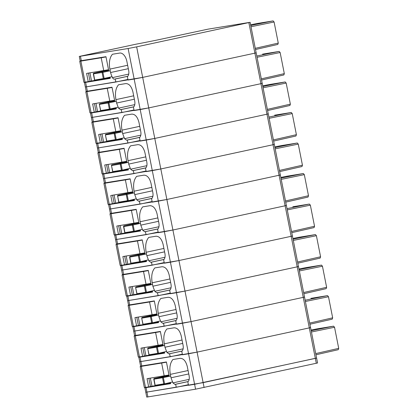 <?xml version="1.0" encoding="UTF-8"?>
<svg xmlns="http://www.w3.org/2000/svg" width="418" height="418" viewBox="0 0 418 418"><rect width="100%" height="100%" fill="white"/><g stroke="black" fill="none" stroke-linecap="round" stroke-linejoin="round"><path stroke-width="0.63" d="M170.455 382.418L170.696 383.63L146.054 387.648L146.932 392.079L145.778 392.215L146.744 397.1L195.572 389.184L317.575 362.986L316.609 358.101L194.605 384.304L195.572 389.184M188.372 384.685L176.25 387.293L146.932 392.079L203.132 382.648L204.099 387.533M316.034 358.169L203.132 382.648L197.087 352.123L188.56 353.774L194.605 384.304L188.492 385.297L187.828 381.963C189.161 380.673 189.589 378.614 189.119 375.777L187.306 366.617C185.89 361.105 183.497 358.346 180.137 358.33L172.921 359.506C170.084 362.913 169.217 367.866 170.335 374.371L188.084 370.536M316.928 328.882L333.58 326.165L334.536 327.268L338.711 348.361L338.266 349.694L315.951 354.772L338.24 349.699M316.943 328.877L311.065 330.079L316.943 328.877M164.41 351.888L164.65 353.105L140.009 357.124L140.887 361.549L139.732 361.69L140.61 366.116L166.406 361.957L169.248 376.31M182.326 354.161L170.21 356.768L140.887 361.549L197.087 352.123L309.299 327.89L197.087 352.123L191.042 321.599L182.514 323.25L188.56 353.774L182.447 354.772L181.783 351.433C183.115 350.148 183.544 348.084 183.074 345.247L181.26 336.088C179.844 330.581 177.451 327.816 174.092 327.806L166.876 328.982C164.039 332.383 163.177 337.336 164.29 343.847L182.039 340.012M309.989 327.644L309.299 327.89L316.311 363.299M147.899 396.959L146.932 392.079L145.778 392.215L144.9 387.789L148.437 386.948M188.758 373.948L171.009 377.783L172.921 382.872L174.902 384.398L175.654 384.273L176.25 387.293M171.009 377.783L170.335 374.371M175.654 384.273L188.22 381.566M146.054 387.648L144.9 387.789M164.368 384.351L170.633 383.327M151.253 364.428L166.406 361.957M155.574 385.814A0.622 0.455 -77.3 0 1 155.135 385.302L154.984 385.323A0.622 0.622 0 0 0 155.7 385.814A0.622 0.475 -99.6 0 1 155.135 385.302L154.028 379.152M154.226 378.499L167.148 375.704A0.622 0.361 77.8 0 1 167.148 375.704A0.622 0.361 77.8 0 0 167.127 375.709M169.065 375.39L154.258 378.489A0.622 0.622 0 0 0 153.767 379.11L153.923 379.199A0.622 0.475 -99.6 0 1 154.268 378.483L162.874 377.031L163.354 377.585L153.923 379.199M164.347 384.356L170.57 383.008L164.337 384.356A0.622 0.475 -99.6 0 1 164.311 384.361A0.622 0.622 0 0 0 164.337 384.356L164.582 383.849L163.741 383.849L155.135 385.302M145.501 387.423L141.331 366.361L140.176 366.502L144.346 387.564L148.672 386.906L147.042 378.666L168.982 374.983M143.714 365.656L142.71 365.875C139.915 366.492 139.455 366.654 141.331 366.361L161.641 363.049L164.18 375.871M148.865 378.368L150.48 386.519L148.672 386.906M150.48 386.519L155.172 385.657M162.236 376.764L162.127 376.205M166.442 362.166L161.641 363.049M310.914 298.347L327.534 295.636L328.491 296.743L332.665 317.832L332.221 319.164L309.905 324.243L332.195 319.169M158.365 321.364L158.605 322.581L133.964 326.599L134.842 331.025L133.687 331.16L134.565 335.591L160.36 331.432L163.203 345.785M176.281 323.631L164.164 326.244L134.842 331.025L191.042 321.599L303.254 297.36L191.042 321.599L184.996 291.069L176.474 292.72L182.514 323.25L176.401 324.248L175.743 320.909C177.07 319.618 177.504 317.56 177.033 314.723L175.22 305.563C173.799 300.051 171.411 297.292 168.046 297.282L160.836 298.457C157.994 301.859 157.131 306.812 158.25 313.317L175.994 309.487M303.943 297.12L303.254 297.36L309.299 327.89L310.569 327.576L316.609 358.101M141.765 365.975L140.887 361.549L139.732 361.69L138.854 357.265L142.392 356.418M182.713 343.424L164.969 347.253L166.876 352.348L168.856 353.868L169.609 353.748L170.21 356.768M164.969 347.253L164.29 343.847M169.609 353.748L182.175 351.042M140.009 357.124L138.854 357.265M158.323 353.821L164.593 352.802M145.213 333.904L160.36 331.432M149.529 355.29A0.622 0.455 -77.3 0 1 149.09 354.777L148.939 354.793A0.622 0.622 0 0 0 149.654 355.29A0.622 0.475 -99.6 0 1 149.09 354.777L147.732 348.69L147.988 348.628M148.181 347.969L161.102 345.174A0.622 0.361 77.8 0 0 161.092 345.179A0.622 0.361 77.8 0 1 161.092 345.179L148.212 347.959A0.622 0.622 0 0 0 147.721 348.586L147.878 348.669A0.622 0.475 -99.6 0 1 148.223 347.959L156.834 346.506L157.309 347.055L147.878 348.669M163.02 344.866L161.102 345.174M158.281 353.832A0.622 0.475 -99.6 0 1 158.265 353.837A0.622 0.622 0 0 0 158.291 353.832L164.53 352.484L158.291 353.832L158.537 353.32L157.701 353.32L149.09 354.777M139.455 356.899L135.286 335.837L134.131 335.973L138.301 357.04L142.627 356.382L140.997 348.142L162.936 344.458M137.668 335.131L136.67 335.346C133.87 335.962 133.41 336.124 135.286 335.837L155.6 332.524L158.135 345.346M142.82 347.844L144.435 355.99L142.627 356.382M144.435 355.99L149.127 355.128M156.191 346.235L156.081 345.681M160.402 331.636L155.6 332.524M304.837 267.828L321.489 265.111L322.445 266.219L326.62 287.307L326.176 288.639L303.865 293.718L326.15 288.645M152.319 290.839L152.56 292.051L127.918 296.069L128.796 300.495L127.642 300.636L128.519 305.062L154.315 300.908L157.158 315.261M170.236 293.107L158.119 295.714L128.796 300.495L184.996 291.069L297.208 266.836L184.996 291.069L178.951 260.545L170.429 262.196L176.474 292.72L170.356 293.718L169.698 290.379C171.03 289.094 171.458 287.03 170.988 284.193L169.175 275.039C167.754 269.526 165.366 266.762 162.001 266.752L154.791 267.928C151.948 271.329 151.086 276.288 152.204 282.793L169.948 278.958M297.903 266.59L297.208 266.836L303.254 297.36L304.523 297.046L310.569 327.576M135.719 335.45L134.842 331.025L133.687 331.16L132.814 326.735L136.352 325.894M176.668 312.894L158.924 316.729L160.836 321.818L162.811 323.344L163.563 323.219L164.164 326.244M158.924 316.729L158.25 313.317M163.563 323.219L176.13 320.512M133.964 326.599L132.814 326.735M152.277 323.297L158.547 322.273M139.168 303.374L154.315 300.908M143.484 324.76A0.622 0.455 -77.3 0 1 143.045 324.248L142.899 324.269A0.622 0.622 0 0 0 143.609 324.76A0.622 0.475 -99.6 0 1 143.045 324.248L141.686 318.161L141.942 318.098M142.136 317.445L142.167 317.434A0.622 0.622 0 0 0 141.676 318.056L141.838 318.145A0.622 0.475 -99.6 0 1 142.177 317.429L155.057 314.649A0.622 0.361 77.8 0 1 155.057 314.649A0.622 0.361 77.8 0 0 155.036 314.655M156.975 314.336L142.177 317.429L150.788 315.977L151.264 316.53L141.838 318.145M157.032 314.629L150.788 315.977A0.622 0.475 -99.6 0 0 150.443 316.692L151.656 322.795A0.622 0.475 -99.6 0 0 152.22 323.307A0.622 0.475 -99.6 0 1 152.22 323.307L158.485 321.954L152.246 323.302A0.622 0.622 0 0 1 152.22 323.307L152.492 322.795L151.656 322.795L143.045 324.248M133.41 326.374L129.24 305.307L128.091 305.448L132.26 326.51L136.581 325.857L134.951 317.612L156.896 313.934M131.623 304.607L130.625 304.821C127.824 305.438 127.365 305.6 129.24 305.307L149.555 301.995L152.095 314.817M136.775 317.314L138.389 325.465L136.581 325.857M138.389 325.465L143.081 324.603M150.146 315.71L150.036 315.151M154.357 301.112L149.555 301.995M298.792 237.304L315.444 234.587L316.4 235.689L320.58 256.777L320.131 258.11L297.82 263.188L320.104 258.115M298.807 237.299L292.929 238.5L298.807 237.299M146.279 260.309L146.519 261.527L121.878 265.545L122.751 269.971L121.601 270.112L122.474 274.537L148.27 270.378L151.112 284.731M164.19 262.582L152.074 265.19L122.751 269.971L178.951 260.545L291.163 236.311L178.951 260.545L172.911 230.015L164.384 231.671L170.429 262.196L164.316 263.194L163.652 259.855C164.985 258.57 165.413 256.506 164.943 253.669L163.13 244.509C161.709 239.002 159.321 236.238 155.961 236.227L148.745 237.403C145.903 240.805 145.041 245.758 146.159 252.263L163.908 248.433M291.858 236.065L291.163 236.311L297.208 266.836L298.478 266.522L304.523 297.046M129.674 304.926L128.796 300.495L127.642 300.636L126.769 296.21L130.306 295.369M170.628 282.369L152.878 286.205L154.791 291.294L156.771 292.814L157.518 292.694L158.119 295.714M152.878 286.205L152.204 282.793M157.518 292.694L170.084 289.987M127.918 296.069L126.769 296.21M146.237 292.767L152.502 291.748M133.123 272.849L148.27 270.378M136.09 286.915L136.122 286.91A0.622 0.622 0 0 0 135.631 287.532L144.403 286.163A0.622 0.475 -99.6 0 1 144.743 285.452L145.224 286.006L144.403 286.163L145.61 292.271L136.853 293.744A0.622 0.622 0 0 0 137.323 294.23A0.622 0.455 -77.3 0 1 136.999 293.723L135.641 287.636L135.897 287.574M137.438 294.235A0.622 0.455 -77.3 0 1 137.329 294.23A0.622 0.622 0 0 0 137.569 294.235A0.622 0.475 -99.6 0 1 136.999 293.723M136.122 286.905L149.012 284.125A0.622 0.361 77.8 0 0 149.001 284.125A0.622 0.361 77.8 0 1 149.001 284.125L136.122 286.905M150.929 283.812L149.012 284.125M146.211 292.772L152.439 291.43L146.206 292.778L146.452 292.271L145.61 292.271A0.622 0.475 -99.6 0 0 146.175 292.783L137.585 294.23A0.622 0.475 -99.6 0 1 137.569 294.235L146.175 292.783A0.622 0.622 0 0 0 146.206 292.778A0.622 0.475 -99.6 0 1 146.175 292.783M127.365 295.845L123.195 274.783L122.046 274.924L126.215 295.986L130.536 295.327L128.906 287.088L150.851 283.404M125.583 274.077L124.58 274.297C121.784 274.908 121.319 275.075 123.195 274.783L143.51 271.47L146.049 284.292M130.729 286.79L132.344 294.941L130.536 295.327M132.344 294.941L137.036 294.079M144.106 285.186L143.991 284.627M148.312 270.582L143.51 271.47M292.783 206.769L309.404 204.057L310.36 205.165L314.535 226.253L314.085 227.585L291.774 232.664L314.059 227.591M140.234 229.785L140.474 230.997L115.833 235.015L116.711 239.446L115.556 239.582L116.434 244.007L142.224 239.854L145.067 254.207M158.145 232.053L146.028 234.665L116.711 239.446L172.911 230.015L285.123 205.781L172.911 230.015L166.866 199.49L158.338 201.142L164.384 231.671L158.27 232.669L157.607 229.33C158.939 228.04 159.368 225.981 158.897 223.144L157.084 213.985C155.668 208.472 153.275 205.713 149.916 205.698L142.7 206.879C139.858 210.28 138.995 215.233 140.114 221.739L157.863 217.903M285.813 205.536L285.123 205.781L291.163 236.311L292.433 235.998L298.478 266.522M123.629 274.396L122.751 269.971L121.601 270.112L120.724 265.686L124.261 264.84M164.582 251.845L146.833 255.675L148.745 260.769L150.726 262.29L151.478 262.17L152.074 265.19M146.833 255.675L146.159 252.263M151.478 262.17L164.039 259.463M121.878 265.545L120.724 265.686M140.192 262.243L146.457 261.224M127.077 242.325L142.224 239.854M131.398 263.706A0.622 0.455 -77.3 0 1 130.954 263.194L130.808 263.215A0.622 0.622 0 0 0 131.524 263.711A0.622 0.475 -99.6 0 1 130.954 263.194L129.852 257.049M130.045 256.391L130.076 256.38A0.622 0.622 0 0 0 129.585 257.002L129.747 257.091A0.622 0.475 -99.6 0 1 130.087 256.38L142.966 253.595A0.622 0.361 77.8 0 1 142.956 253.601A0.622 0.361 77.8 0 1 142.966 253.595L144.884 253.282M140.15 262.253A0.622 0.475 -99.6 0 1 140.134 262.253A0.622 0.622 0 0 0 140.161 262.248L146.394 260.905L140.166 262.248L140.406 261.741L139.565 261.741L130.954 263.194M140.114 262.258L131.539 263.706A0.622 0.475 -99.6 0 1 131.524 263.711L140.134 262.253A0.622 0.475 -99.6 0 1 139.565 261.741L138.358 255.638A0.622 0.475 -99.6 0 1 138.698 254.928L139.178 255.476L129.747 257.091M121.324 265.32L117.15 244.258L116 244.394L120.17 265.456L124.496 264.803L122.861 256.558L144.806 252.88M119.538 243.553L118.534 243.767C115.739 244.384 115.279 244.546 117.15 244.258L137.465 240.946L140.004 253.763M124.689 256.26L126.299 264.411L124.496 264.803M126.299 264.411L130.996 263.549M138.06 254.656L137.95 254.102M142.266 240.057L137.465 240.946M286.706 176.25L303.358 173.533L304.314 174.635L308.489 195.728L308.04 197.061L285.729 202.14L308.019 197.066M134.188 199.255L134.429 200.473L109.788 204.491L110.665 208.916L109.511 209.057L110.389 213.483L136.179 209.324L139.022 223.677M152.105 201.528L139.983 204.136L110.665 208.916L166.866 199.49L279.078 175.257L166.866 199.49L160.82 168.966L152.293 170.617L158.338 201.142L152.225 202.14L151.562 198.801C152.894 197.515 153.322 195.452 152.852 192.614L151.039 183.46C149.623 177.948 147.23 175.184 143.87 175.173L136.655 176.349C133.817 179.75 132.955 184.704 134.068 191.214L151.818 187.379M279.767 175.011L279.078 175.257L285.123 205.781L286.387 205.468L292.433 235.998M117.583 243.872L116.711 239.446L115.556 239.582L114.678 235.156L118.216 234.315M158.537 221.315L140.788 225.15L142.7 230.24L144.68 231.765L145.433 231.64L146.028 234.665M140.788 225.15L140.114 221.739M145.433 231.64L157.999 228.933M115.833 235.015L114.678 235.156M134.147 231.718L140.411 230.694M121.032 211.795L136.179 209.324M124 225.866L124.031 225.856A0.622 0.475 -99.6 0 0 123.702 226.566L132.313 225.109A0.622 0.475 -99.6 0 1 132.652 224.398L133.133 224.952L132.313 225.109L133.52 231.217L124.763 232.69A0.622 0.622 0 0 0 125.238 233.176A0.622 0.455 -77.3 0 1 124.914 232.669L123.806 226.519M125.353 233.181A0.622 0.455 -77.3 0 1 125.238 233.176A0.622 0.622 0 0 0 125.478 233.181A0.622 0.475 -99.6 0 1 124.914 232.669M138.901 223.05L124.047 225.851L136.926 223.071A0.622 0.361 77.8 0 1 136.926 223.071A0.622 0.361 77.8 0 0 136.905 223.076M138.839 222.757L124.036 225.856A0.622 0.622 0 0 0 123.556 226.582L124.763 232.69M134.105 231.724L140.349 230.375L134.115 231.724A0.622 0.622 0 0 1 134.089 231.729L134.361 231.217L133.52 231.217A0.622 0.475 -99.6 0 0 134.089 231.729A0.622 0.475 -99.6 0 1 134.089 231.729L125.478 233.181A0.622 0.475 -99.6 0 0 125.494 233.181L134.068 231.729M115.279 234.791L111.11 213.729L109.955 213.87L114.124 234.932L118.451 234.273L116.815 226.034L138.76 222.35M113.492 213.023L112.489 213.243C109.694 213.859 109.234 214.021 111.11 213.729L131.419 210.416L133.959 223.238M118.644 225.736L120.259 233.887L118.451 234.273M120.259 233.887L124.951 233.025M132.015 224.132L131.905 223.573M136.221 209.533L131.419 210.416M280.661 145.725L297.313 143.008L298.269 144.111L302.444 165.199L302 166.531L279.684 171.61L301.974 166.536M280.677 145.72L274.798 146.922L280.677 145.72M128.143 168.731L128.383 169.948L103.742 173.966L104.62 178.392L103.465 178.528L104.343 182.959L130.139 178.799L132.981 193.153M146.06 170.999L133.943 173.611L104.62 178.392L160.82 168.966L273.032 144.727L160.82 168.966L154.775 138.436L146.253 140.093L152.293 170.617L146.18 171.615L145.521 168.276C146.849 166.986 147.282 164.927 146.807 162.09L144.994 152.931C143.578 147.418 141.185 144.659 137.825 144.649L130.615 145.825C127.772 149.226 126.91 154.179 128.023 160.684L145.772 156.854M273.722 144.487L273.032 144.727L279.078 175.257L280.342 174.943L286.387 205.468M111.538 213.342L110.665 208.916L109.511 209.057L108.633 204.632L112.17 203.785M152.492 190.791L134.748 194.621L136.655 199.715L138.635 201.236L139.387 201.115L139.983 204.136M134.748 194.621L134.068 191.214M139.387 201.115L151.953 198.409M109.788 204.491L108.633 204.632M119.308 202.657A0.622 0.455 -77.3 0 1 118.869 202.145L117.657 196.037L126.267 194.584A0.622 0.475 -99.6 0 1 126.612 193.874L127.088 194.427L126.267 194.584L127.48 200.692L128.316 200.687L128.06 201.199A0.622 0.475 -99.6 0 1 128.044 201.204A0.622 0.622 0 0 0 128.07 201.199L134.303 199.851L128.08 201.194L134.366 200.17M114.987 181.271L130.139 178.799M117.96 195.337L130.881 192.546A0.622 0.361 77.8 0 0 130.871 192.546A0.622 0.361 77.8 0 1 130.871 192.546L117.991 195.326A0.622 0.622 0 0 0 117.51 196.058L117.761 195.995M132.799 192.233L130.881 192.546M109.234 204.266L105.064 183.204L103.91 183.34L108.079 204.407L112.405 203.749L110.775 195.509L132.715 191.825M107.447 182.499L106.444 182.713C103.648 183.33 103.189 183.492 105.064 183.204L125.379 179.892L127.913 192.714M112.599 195.211L114.213 203.357L112.405 203.749M114.213 203.357L118.905 202.495M125.97 193.602L125.86 193.048M130.176 179.003L125.379 179.892M274.647 115.19L291.268 112.479L292.224 113.586L296.399 134.674L295.954 136.007L273.638 141.085L295.928 136.012M122.098 138.206L122.338 139.419L97.697 143.437L98.575 147.862L97.42 148.003L98.298 152.429L124.094 148.275L126.936 162.628M140.014 140.474L127.898 143.081L98.575 147.862L154.775 138.436L266.987 114.203L154.775 138.436L148.73 107.912L140.208 109.563L146.253 140.093L140.134 141.085L139.476 137.747C140.803 136.461 141.237 134.397 140.767 131.56L138.954 122.406C137.532 116.894 135.145 114.135 131.78 114.119L124.569 115.295C121.727 118.702 120.865 123.655 121.983 130.16L139.727 126.325M267.677 113.957L266.987 114.203L273.032 144.727L274.302 144.414L280.342 174.943M105.498 182.818L104.62 178.392L103.465 178.528L102.588 174.102L106.13 173.261M146.446 160.261L128.702 164.096L130.615 169.191L132.59 170.711L133.342 170.586L133.943 173.611M128.702 164.096L128.023 160.684M133.342 170.586L145.908 167.884M103.742 173.966L102.588 174.102M122.056 170.664L128.326 169.64M108.946 150.741L124.094 148.275M111.914 164.812L111.946 164.802A0.622 0.475 -99.6 0 0 111.616 165.512L120.222 164.06A0.622 0.475 -99.6 0 1 120.567 163.344L121.042 163.898L120.222 164.06L121.434 170.163L112.672 171.636A0.622 0.622 0 0 0 113.147 172.122A0.622 0.455 -77.3 0 1 112.823 171.615L111.465 165.533L111.721 165.471M113.262 172.127A0.622 0.455 -77.3 0 1 113.147 172.122A0.622 0.622 0 0 0 113.388 172.127A0.622 0.475 -99.6 0 1 112.823 171.615M126.811 161.996L111.956 164.802L124.836 162.017A0.622 0.361 77.8 0 1 124.825 162.022A0.622 0.361 77.8 0 1 124.836 162.017L126.753 161.703M122.014 170.675L128.263 169.321L122.025 170.669A0.622 0.622 0 0 1 121.999 170.675L122.27 170.163L121.434 170.163A0.622 0.475 -99.6 0 0 121.999 170.675A0.622 0.475 -99.6 0 1 121.999 170.675L113.388 172.127A0.622 0.475 -99.6 0 0 113.409 172.127L121.983 170.68M103.189 173.742L99.019 152.674L97.864 152.816L102.034 173.878L106.36 173.224L104.73 164.979L126.67 161.301M101.402 151.974L100.404 152.189C97.603 152.805 97.143 152.967 99.019 152.674L119.334 149.362L121.873 162.184M106.553 164.682L108.168 172.833L106.36 173.224M108.168 172.833L112.86 171.97M119.924 163.077L119.814 162.518M124.136 148.479L119.334 149.362M268.57 84.671L285.222 81.954L286.178 83.057L290.358 104.145L289.909 105.477L267.598 110.556L289.883 105.482M268.586 84.666L262.708 85.868L268.586 84.666M116.052 107.677L116.298 108.894L91.652 112.912L92.53 117.338L91.38 117.479L92.253 121.904L118.048 117.745L120.891 132.098M133.969 109.95L121.852 112.557L92.53 117.338L148.73 107.912L260.942 83.678L148.73 107.912L142.69 77.387L134.162 79.039L140.208 109.563L134.089 110.561L133.431 107.222C134.763 105.937 135.192 103.873 134.721 101.036L132.908 91.876C131.487 86.369 129.099 83.605 125.74 83.595L118.524 84.77C115.681 88.172 114.819 93.125 115.938 99.63L133.682 95.8M261.637 83.433L260.942 83.678L266.987 114.203L268.257 113.889L274.302 144.414M99.453 152.293L98.575 147.862L97.42 148.003L96.548 143.578L100.085 142.737M140.401 129.737L122.657 133.572L124.569 138.661L126.544 140.182L127.297 140.061L127.898 143.081M122.657 133.572L121.983 130.16M127.297 140.061L139.863 137.355M97.697 143.437L96.548 143.578M116.016 140.14L122.281 139.116M102.901 120.217L118.048 117.745M105.869 134.282L105.9 134.277A0.622 0.622 0 0 0 105.409 134.899L114.182 133.53A0.622 0.475 -99.6 0 1 114.522 132.819L114.997 133.373L114.182 133.53L115.389 139.638L106.632 141.112A0.622 0.622 0 0 0 107.102 141.597A0.622 0.455 -77.3 0 1 106.778 141.091L105.42 135.004L105.676 134.941M107.217 141.603A0.622 0.455 -77.3 0 1 107.102 141.597A0.622 0.622 0 0 0 107.342 141.603A0.622 0.475 -99.6 0 1 106.778 141.091M105.571 134.983A0.622 0.475 -99.6 0 1 105.911 134.272L118.79 131.492A0.622 0.361 77.8 0 1 118.79 131.492A0.622 0.361 77.8 0 0 118.769 131.498M120.708 131.179L105.9 134.277L120.765 131.471M115.389 139.638L116.225 139.638L115.985 140.145L122.218 138.797L115.985 140.145A0.622 0.622 0 0 1 115.953 140.15A0.622 0.475 -99.6 0 1 115.389 139.638L116.209 139.476L114.997 133.373L122.307 131.795M97.143 143.212L92.974 122.15L91.824 122.291L95.994 143.353L100.315 142.695L98.685 134.455L120.63 130.771M95.361 121.445L94.358 121.664C91.558 122.275 91.098 122.443 92.974 122.15L113.288 118.837L115.828 131.66M100.508 134.157L102.123 142.308L100.315 142.695M102.123 142.308L106.815 141.446M113.879 132.553L113.769 131.994M118.09 117.949L113.288 118.837M262.556 54.136L279.182 51.424L280.133 52.532L284.313 73.62L283.864 74.953L261.553 80.031L283.838 74.958M110.012 77.152L110.253 78.37L85.612 82.388L86.484 86.813L85.335 86.949L86.207 91.375L112.003 87.221L114.846 101.574M127.924 79.42L115.807 82.032L86.484 86.813L142.69 77.387L254.896 53.149L142.69 77.387L136.644 46.858L128.117 48.509L134.162 79.039L128.049 80.037L127.385 76.698A6.228 3.616 77.8 0 0 128.676 70.511L126.863 61.352A9.337 5.424 77.8 0 0 119.694 53.065L112.479 54.246A15.565 9.039 77.8 0 0 109.892 69.106L127.642 65.271M255.591 52.908L254.896 53.149L260.942 83.678L262.211 83.365L268.257 113.889M93.407 121.763L92.53 117.338L91.38 117.479L90.502 113.053L94.04 112.207M134.361 99.212L116.612 103.042L118.524 108.137L120.504 109.657L121.251 109.537L121.852 112.557M116.612 103.042L115.938 99.63M121.251 109.537L133.817 106.83M91.652 112.912L90.502 113.053M109.971 109.61L116.235 108.591M96.856 89.692L112.003 87.221M99.824 103.758L99.855 103.748A0.622 0.622 0 0 0 99.364 104.369L108.137 103.006A0.622 0.475 -99.6 0 1 108.476 102.295L108.957 102.844L108.137 103.006L109.344 109.108L100.586 110.582A0.622 0.622 0 0 0 101.062 111.068A0.622 0.455 -77.3 0 1 100.733 110.566L99.374 104.479L99.63 104.416M101.172 111.073A0.622 0.455 -77.3 0 1 101.062 111.068A0.622 0.622 0 0 0 101.302 111.078A0.622 0.475 -99.6 0 1 100.733 110.566M99.855 103.748L112.745 100.963A0.622 0.361 77.8 0 0 112.735 100.968A0.622 0.361 77.8 0 1 112.735 100.968L99.855 103.748M114.663 100.654L112.745 100.963M109.929 109.62A0.622 0.475 -99.6 0 1 109.908 109.62A0.622 0.622 0 0 0 109.939 109.615L116.173 108.272L109.944 109.615L110.164 108.952L109.344 109.108A0.622 0.475 -99.6 0 0 109.908 109.62L101.302 111.078L109.892 109.626M91.103 112.688L86.928 91.626L85.779 91.761L89.948 112.829L94.275 112.17L92.639 103.925L114.584 100.247M89.316 90.92L88.313 91.134C85.518 91.751 85.053 91.913 86.928 91.626L107.243 88.313L109.782 101.13M94.463 103.633L96.077 111.778L94.275 112.17M96.077 111.778L100.769 110.916M107.839 102.023L107.729 101.469M112.045 87.425L107.243 88.313M256.48 23.617L273.137 20.9L274.093 22.002L278.268 43.096L277.818 44.428L255.508 49.507L277.792 44.433M128.117 48.509L79.289 56.425L135.97 44.198A28.016 0.674 168.8 0 0 162.226 38.952A28.016 0.674 168.8 0 0 163.313 38.717L208.122 29.135L250.121 22.311L136.644 46.858M250.121 22.311L256.166 52.835L254.896 53.149L248.856 22.624M87.362 91.239L86.484 86.813L85.335 86.949L84.457 82.524L87.994 81.682M127.819 76.243L114.459 79.133L115.211 79.007L115.807 82.032M114.459 79.133A3.114 1.808 77.8 0 1 112.479 77.607A18.679 10.847 77.8 0 1 110.566 72.518L109.892 69.106M108.8 71.044L105.958 56.691L80.167 60.85L79.289 56.425M115.211 79.007L127.777 76.301M85.612 82.388L84.457 82.524M103.925 79.086L110.19 78.061M128.316 68.683L110.566 72.518M90.811 59.163L105.958 56.696M93.778 73.234L93.81 73.223A0.622 0.622 0 0 0 93.318 73.845L102.091 72.481A0.622 0.475 -99.6 0 1 102.431 71.765L102.912 72.319L102.091 72.481L103.298 78.584L94.541 80.057A0.622 0.622 0 0 0 95.017 80.543A0.622 0.455 -77.3 0 1 94.687 80.037L93.585 73.887M95.132 80.549A0.622 0.455 -77.3 0 1 95.017 80.543A0.622 0.622 0 0 0 95.257 80.549A0.622 0.475 -99.6 0 1 94.687 80.037M93.48 73.934A0.622 0.475 -99.6 0 1 93.82 73.218L106.7 70.438A0.622 0.361 77.8 0 1 106.7 70.438A0.622 0.361 77.8 0 0 106.679 70.443M108.617 70.125L93.81 73.223L108.675 70.417M104.139 78.584L103.894 79.091L110.127 77.743L103.894 79.091A0.622 0.622 0 0 1 103.868 79.096A0.622 0.475 -99.6 0 1 103.298 78.584L104.139 78.584L103.298 78.584M85.058 82.163L80.883 61.096L79.733 61.237L83.903 82.299L88.229 81.646L86.594 73.401L108.539 69.717M83.271 60.396L82.268 60.61C79.472 61.227 79.012 61.389 80.883 61.096L101.198 57.783L103.737 70.605M88.423 73.103L90.037 81.254L88.229 81.646M90.037 81.254L94.729 80.392M101.793 71.499L101.684 70.94M106 56.9L101.198 57.783M315.721 353.591L338.711 348.361M311.196 330.753L333.58 326.165M311.441 332.002L334.536 327.268M174.902 384.398L188.267 381.509M189.171 379.366L172.921 382.872M169.123 375.683L162.874 377.031A0.622 0.475 -99.6 0 0 162.534 377.741L163.741 383.849A0.622 0.475 -99.6 0 0 164.311 384.361L155.715 385.809L164.311 384.361M170.659 376.007L163.354 377.585L164.561 383.687L163.741 383.849M164.582 383.849L172.503 381.974M150.36 378.123L151.964 386.227M161.965 376.231L162.079 376.796M309.675 323.067L332.665 317.832M305.15 300.228L327.534 295.636M305.401 301.477L328.491 296.743M168.856 353.868L182.222 350.984M183.126 348.837L166.876 352.348M163.077 345.158L156.834 346.506A0.622 0.475 -99.6 0 0 156.489 347.217L157.701 353.32A0.622 0.475 -99.6 0 0 158.265 353.837L149.654 355.29A0.622 0.475 -99.6 0 0 149.67 355.284L158.25 353.837M164.614 345.477L157.309 347.055L158.521 353.163L157.701 353.32M158.537 353.32L166.463 351.449M144.314 347.598L145.919 355.697M155.919 345.707L156.034 346.271M303.63 292.537L326.62 287.307M304.853 267.823L298.974 269.03L304.868 267.823M299.105 269.704L321.489 265.111M299.356 270.953L322.445 266.219M162.811 323.344L176.177 320.454M177.08 318.312L160.836 321.818M152.204 323.313L143.63 324.76A0.622 0.475 -99.6 0 1 143.609 324.76L152.22 323.307M158.574 314.953L151.264 316.53L152.476 322.639L151.656 322.795M152.492 322.795L160.418 320.92M138.274 317.074L139.878 325.173M149.879 315.177L149.989 315.747M297.585 262.013L320.58 256.777M293.065 239.174L315.444 234.587M293.311 240.423L316.4 235.689M156.771 292.814L170.131 289.93M171.04 287.783L154.791 291.294M135.793 287.615A0.622 0.475 -99.6 0 1 136.132 286.905L150.987 284.104M152.528 284.428L145.224 286.006L146.431 292.109L145.61 292.271M146.452 292.271L154.373 290.395M132.229 286.544L133.833 294.643M143.834 284.653L143.944 285.217M291.539 231.488L314.535 226.253M287.02 208.65L309.404 204.057M287.265 209.899L310.36 205.165M150.726 262.29L164.086 259.406M164.995 257.258L148.745 260.769M144.941 253.574L130.087 256.38L142.956 253.601M146.483 253.898L139.178 255.476L140.385 261.584L139.565 261.741M140.406 261.741L148.327 259.865M126.184 256.02L127.788 264.119M137.788 254.128L137.898 254.693M285.494 200.959L308.489 195.728M286.722 176.244L280.839 177.446L286.738 176.244M280.974 178.12L303.358 173.533M281.22 179.374L304.314 174.635M144.68 231.765L158.046 228.876M158.95 226.734L142.7 230.24M140.438 223.374L133.133 224.952L134.34 231.055L133.52 231.217M134.361 231.217L142.282 229.341M120.138 225.49L121.742 233.594M131.743 223.599L131.853 224.163M279.454 170.434L302.444 165.199M274.929 147.596L297.313 143.008M275.175 148.845L298.269 144.111M138.635 201.236L152 198.351M152.904 196.204L136.655 199.715M118.869 202.145L118.717 202.16A0.622 0.622 0 0 0 119.433 202.657A0.622 0.475 -99.6 0 1 118.869 202.145L127.48 200.692A0.622 0.475 -99.6 0 0 128.044 201.204L119.449 202.652L128.044 201.204M132.856 192.526L118.001 195.326A0.622 0.475 -99.6 0 0 117.657 196.037L118.717 202.16M134.392 192.85L127.088 194.427L128.295 200.53L127.48 200.692M128.316 200.687L136.237 198.816M114.093 194.966L115.697 203.064M125.698 193.074L125.813 193.638M273.409 139.905L296.399 134.674M268.884 117.071L291.268 112.479M269.135 118.32L292.224 113.586M132.59 170.711L145.955 167.822M146.859 165.68L130.615 169.191M128.347 162.32L121.042 163.898L122.255 170.006L121.434 170.163M122.27 170.163L130.197 168.287M108.048 164.441L109.652 172.54M119.652 162.545L119.767 163.114M267.363 109.38L290.358 104.145M262.838 86.542L285.222 81.954M263.089 87.79L286.178 83.057M126.544 140.182L139.91 137.297M140.814 135.15L124.569 138.661M107.363 141.597A0.622 0.475 -99.6 0 1 107.342 141.603L115.953 140.15L107.363 141.597M116.225 139.638L124.151 137.762M102.008 133.912L103.612 142.016M113.612 132.02L113.722 132.584M261.318 78.856L284.313 73.62M256.798 56.017L279.182 51.424M257.044 57.266L280.133 52.532M120.504 109.657L133.864 106.773M134.774 104.625L118.524 108.137M99.526 104.458A0.622 0.475 -99.6 0 1 99.865 103.748L114.72 100.942M116.261 101.266L108.957 102.844L110.164 108.952L118.106 107.238M110.185 109.108L109.344 109.108M95.962 103.387L97.566 111.486M107.567 101.496L107.677 102.06M255.273 48.326L278.268 43.096M256.495 23.612L250.617 24.814L256.516 23.612M250.753 25.488L273.137 20.9M250.999 26.742L274.093 22.002M80.444 56.284L81.317 60.709M128.728 74.101L112.479 77.607M103.847 79.101L95.273 80.549A0.622 0.475 -99.6 0 1 95.257 80.549L103.868 79.096A0.622 0.475 -99.6 0 0 103.883 79.091M110.216 70.741L102.912 72.319L104.119 78.422L112.061 76.708M89.917 72.857L91.521 80.961M101.522 70.966L101.631 71.53M153.767 379.11A0.622 0.622 0 0 0 153.777 379.215L154.984 385.323M147.721 348.586A0.622 0.622 0 0 0 147.732 348.69L148.939 354.793M141.686 318.161L142.899 324.269M135.631 287.532A0.622 0.622 0 0 0 135.641 287.636L136.853 293.744M129.585 257.002A0.622 0.622 0 0 0 129.601 257.112L130.808 263.215M124.825 162.022L111.946 164.802A0.622 0.622 0 0 0 111.465 165.533L112.672 171.636M105.409 134.899A0.622 0.622 0 0 0 105.42 135.004L106.632 141.112M256.166 52.835L262.211 83.365M99.364 104.369A0.622 0.622 0 0 0 99.374 104.479L100.586 110.582M93.318 73.845A0.622 0.622 0 0 0 93.334 73.949L94.541 80.057"/></g></svg>
